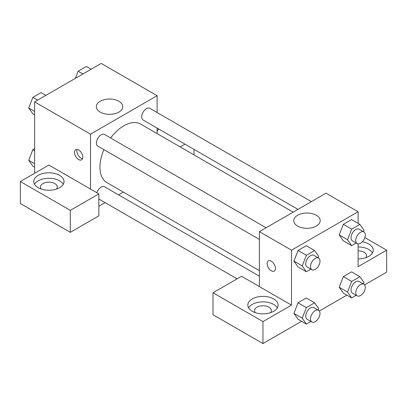 <?xml version="1.0" encoding="UTF-8"?>
<svg xmlns="http://www.w3.org/2000/svg" width="407" height="407" viewBox="0 0 407 407"><rect width="100%" height="100%" fill="white"/><g stroke="black" fill="none" stroke-linecap="round" stroke-linejoin="round"><path stroke-width="0.61" d="M34.62 173.29L34.62 101.877L101.221 63.426L157.117 95.701L157.117 112.541M157.117 128.078L157.117 133.603M158.618 128.943A15.135 8.74 180 0 1 157.117 130.993M180.189 146.922L184.976 144.159M158.404 129.345A15.135 8.74 0 0 0 157.824 128.485M193.986 149.364L193.986 154.889M118.9 101.282A13.228 7.636 180 0 1 122.777 106.685A13.228 7.636 180 0 1 109.544 114.321A13.228 7.636 180 0 1 96.317 106.685A13.228 7.636 180 0 1 104.482 99.629A13.228 7.636 180 0 1 118.9 101.282M90.517 189.082L48.891 165.049L20.35 181.527L70.299 210.368L98.845 193.89L90.517 189.082L90.517 134.152L34.62 101.877M90.517 134.152L157.117 95.701M78.627 159.554A5.886 3.398 60 0 1 74.781 154.37A5.886 3.398 60 0 1 75.682 149.649A5.886 3.398 60 0 1 81.568 153.052A5.886 3.398 60 0 1 81.568 159.849A5.886 3.398 60 0 1 78.627 159.554M77.137 149.4A5.886 3.398 -120 0 0 81.024 158.17A5.886 3.398 -120 0 0 82.514 158.715M38.187 175.351A15.135 8.74 180 0 1 54.686 173.453A15.135 8.74 180 0 1 64.031 181.527A15.135 8.74 180 0 1 48.891 190.267A15.135 8.74 180 0 1 33.756 181.527A15.135 8.74 180 0 1 38.187 175.351M63.263 184.274A15.135 8.74 0 0 0 38.187 180.84A15.135 8.74 0 0 0 34.524 184.274M41.28 189.082A8.41 4.853 180 0 1 40.481 187.022A8.41 4.853 180 0 1 45.676 182.534A8.41 4.853 180 0 1 54.838 183.588A8.41 4.853 180 0 1 57.301 187.022A8.41 4.853 180 0 1 56.507 189.082M20.35 181.527L20.35 203.5L70.299 232.341L98.845 215.858L98.845 193.89M70.299 210.368L70.299 232.341M123.346 192.099L118.559 194.867M105.103 202.635L98.845 206.247M259.396 276.175L104.538 186.772A6.726 3.882 120 0 0 96.866 192.745M311.411 201.623L149.827 108.328A6.726 3.882 120 0 0 144.643 110.134A6.726 3.882 120 0 0 141.707 116.901A6.726 3.882 120 0 0 143.096 119.984L297.955 209.386M266.122 227.767L104.538 134.478A6.726 3.882 120 0 0 99.354 136.279A6.726 3.882 120 0 0 96.418 143.05A6.726 3.882 120 0 0 97.812 146.128L259.396 239.418M103.907 149.649A33.771 19.5 120 0 0 99.939 167.165A33.771 19.5 120 0 0 106.934 182.626L259.396 270.65M293.167 212.154L140.705 124.13A33.771 19.5 120 0 0 110.633 137.993M259.396 286.584L241.56 276.282L213.014 292.76L262.963 321.601L291.509 305.123L259.396 286.584L259.396 231.649L325.997 193.198L358.109 211.737L358.109 223.351M213.014 292.76L213.014 314.733L262.963 343.574L301.562 321.286M319.337 311.024L346.85 295.141M364.626 284.88L386.65 272.161L386.65 250.193L358.109 266.671L358.109 243.874M358.109 250.829A8.41 4.853 180 0 1 364.051 252.248A8.41 4.853 180 0 1 366.519 255.682A8.41 4.853 180 0 1 365.72 257.743M372.476 252.935A15.135 8.74 0 0 0 358.109 246.942M362.327 241.799A15.135 8.74 180 0 1 373.244 250.193A15.135 8.74 180 0 1 358.109 258.928M255.347 312.673A8.41 4.853 180 0 1 254.553 310.612A8.41 4.853 180 0 1 262.963 305.759A8.41 4.853 180 0 1 271.372 310.612A8.41 4.853 180 0 1 270.579 312.673M277.335 307.87A15.135 8.74 0 0 0 252.259 304.436A15.135 8.74 0 0 0 248.596 307.87M252.259 298.942A15.135 8.74 180 0 1 268.757 297.049A15.135 8.74 180 0 1 278.103 305.123A15.135 8.74 180 0 1 262.963 313.858A15.135 8.74 180 0 1 247.827 305.123A15.135 8.74 180 0 1 252.259 298.942M262.963 321.601L262.963 343.574M364.84 237.596L386.65 250.193M356.186 295.299L351.658 297.914L347.537 292.053L351.658 281.435L343.33 276.628L351.572 271.871L343.33 276.628L339.209 287.245L343.33 293.106L339.204 287.261M356.186 243.004L351.658 245.619L343.33 240.812L339.204 234.966M351.658 245.619L347.537 239.759L351.658 229.141L343.33 224.333L351.572 219.577L343.33 224.333L339.209 234.951L343.33 240.812M310.897 269.154L306.369 271.769L298.041 266.961L293.915 261.111M306.369 271.769L302.248 265.908L306.369 255.286L298.041 250.483L306.283 245.726L298.041 250.483L293.925 261.101L298.041 266.961M310.897 321.449L306.369 324.064L302.248 318.203L306.369 307.58L298.041 302.777L306.283 298.021L298.041 302.777L293.925 313.395L298.041 319.256L293.915 313.405M291.509 305.123L291.509 250.188L358.109 211.737M316.32 215.262A13.228 7.636 180 0 1 320.197 220.665A13.228 7.636 180 0 1 306.97 228.302A13.228 7.636 180 0 1 293.737 220.665A13.228 7.636 180 0 1 301.908 213.609A13.228 7.636 180 0 1 316.32 215.262M291.509 250.188L259.396 231.649M268.35 260.882A5.886 3.398 -120 0 0 267.45 265.603A5.886 3.398 -120 0 0 271.291 270.787A5.886 3.398 60 0 1 267.445 265.603A5.886 3.398 60 0 1 268.345 260.887A5.886 3.398 60 0 1 274.232 264.285A5.886 3.398 60 0 1 274.232 271.082A5.886 3.398 60 0 1 271.291 270.787A5.886 3.398 -120 0 0 274.237 271.082M306.369 255.286L314.606 250.529L318.727 256.39L318.172 257.819M318.61 258.069L313.853 255.321A6.726 3.882 120 0 0 308.669 257.127A6.726 3.882 120 0 0 305.733 263.894A6.726 3.882 120 0 0 307.122 266.977L311.879 269.724A6.726 3.882 120 0 0 318.61 265.837A6.726 3.882 120 0 0 318.61 258.069A6.726 3.882 120 0 0 313.426 259.87A6.726 3.882 120 0 0 310.49 266.641A6.726 3.882 120 0 0 311.879 269.724M302.248 265.908L293.925 261.101M314.606 250.529L306.283 245.726M351.658 229.141L359.895 224.384L364.016 230.245L363.461 231.669M363.899 231.924L359.142 229.177A6.726 3.882 120 0 0 353.958 230.978A6.726 3.882 120 0 0 351.017 237.749A6.726 3.882 120 0 0 352.411 240.827L357.168 243.574A6.726 3.882 120 0 0 363.899 239.692A6.726 3.882 120 0 0 363.899 231.924A6.726 3.882 120 0 0 358.715 233.725A6.726 3.882 120 0 0 355.774 240.496A6.726 3.882 120 0 0 357.168 243.574M347.537 239.759L339.209 234.951M359.895 224.384L351.572 219.577M306.369 307.58L314.606 302.823L318.727 308.684L318.172 310.114M318.61 310.363L313.853 307.616A6.726 3.882 120 0 0 308.669 309.422A6.726 3.882 120 0 0 305.733 316.188A6.726 3.882 120 0 0 307.122 319.271L311.879 322.018A6.726 3.882 120 0 0 318.61 318.132A6.726 3.882 120 0 0 318.61 310.363A6.726 3.882 120 0 0 313.426 312.164A6.726 3.882 120 0 0 310.49 318.935A6.726 3.882 120 0 0 311.879 322.018M306.369 324.064L298.041 319.256M302.248 318.203L293.925 313.395M314.606 302.823L306.283 298.021M351.658 281.435L359.895 276.679L364.016 282.539L363.461 283.964M363.899 284.218L359.142 281.471A6.726 3.882 120 0 0 353.958 283.272A6.726 3.882 120 0 0 351.017 290.043A6.726 3.882 120 0 0 352.411 293.121L357.168 295.869A6.726 3.882 120 0 0 363.899 291.987A6.726 3.882 120 0 0 363.899 284.218A6.726 3.882 120 0 0 358.715 286.019A6.726 3.882 120 0 0 355.774 292.791A6.726 3.882 120 0 0 357.168 295.869M351.658 297.914L343.33 293.106M347.537 292.053L339.209 287.245M359.895 276.679L351.572 271.871M34.62 114.876L32.835 113.843L28.714 107.982L32.835 97.365L41.071 92.608L45.879 95.38M34.62 111.391L28.714 107.982M37.637 100.137L32.835 97.365M75.346 78.368L78.119 71.215L86.36 66.458L91.163 69.236M82.926 73.993L78.119 71.215M34.62 167.17L32.835 166.137L28.714 160.277L32.835 149.659L34.62 148.626M34.62 163.685L28.714 160.277M34.62 150.692L32.835 149.659M237.113 278.851L98.845 199.018"/></g></svg>
